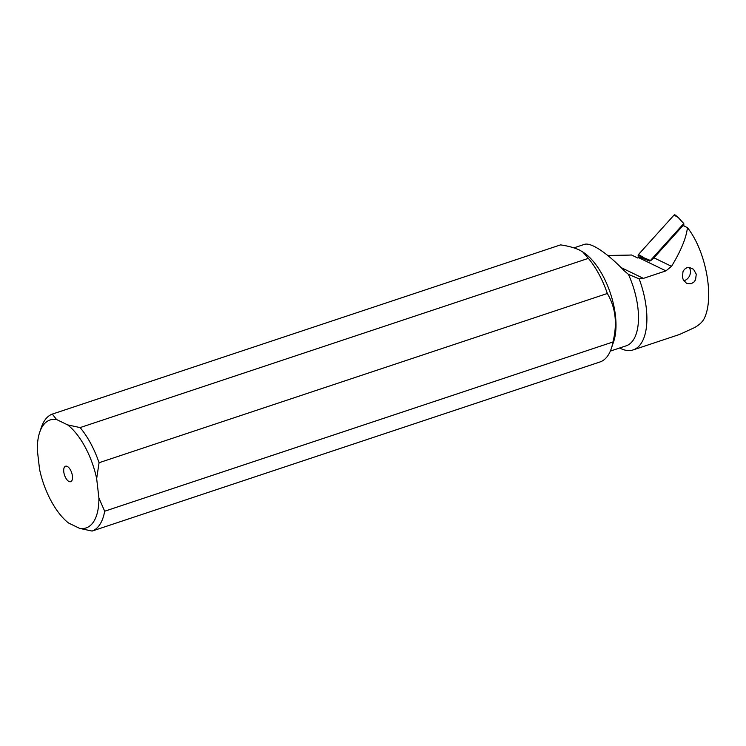 <?xml version="1.0" encoding="UTF-8"?>
<svg xmlns="http://www.w3.org/2000/svg" width="746" height="746" viewBox="0 0 746 746"><rect width="100%" height="100%" fill="white"/><g stroke="black" fill="none" stroke-linecap="round" stroke-linejoin="round"><path stroke-width="1.12" d="M638.138 255.384L638.306 257.827L638.138 255.384A0.97 0.783 -64.2 0 1 638.203 254.936A0.97 0.783 115.8 0 0 638.138 255.384L650.437 260.485L683.765 223.539L683.923 225.945M638.445 254.545A0.97 0.783 115.8 0 0 638.203 254.936A0.97 0.783 -64.2 0 1 638.445 254.545L674.011 215.118L638.445 254.545L643.173 257.193M677.9 217.123L675.065 214.932A0.97 0.783 115.8 0 0 674.011 215.118A0.97 0.783 -64.2 0 1 675.354 215.51M677.965 217.254L683.765 223.539M678.739 217.776L674.011 215.118M39.697 432.27A56.91 26.371 71.6 0 0 37.3 449.875L39.547 469.262A56.91 26.371 71.6 0 0 68.529 523.002L79.654 528.382A56.91 26.371 71.6 0 0 98.91 498.02L96.663 478.634A56.91 26.371 71.6 0 0 67.681 424.903L56.556 419.513A56.91 26.371 71.6 0 0 39.697 432.27L41.366 427.346A61.778 28.618 71.6 0 1 52.295 414.105L56.556 419.513M72.427 476.041A8.15 3.777 -108.4 0 0 66.73 466.222A8.15 3.777 -108.4 0 0 63.783 471.854A8.15 3.777 -108.4 0 0 67.14 479.976A8.15 3.777 -108.4 0 0 71.644 480.965A8.15 3.777 -108.4 0 0 72.427 476.041M67.681 424.903L80.12 427.589L588.38 258.358L582.747 251.934L584.221 252.941A54.728 25.355 71.6 0 1 613.697 341.463L611.282 348.606A61.778 28.618 -108.4 0 1 600.353 361.847L92.094 531.068L79.654 528.382M582.747 251.934L579.372 249.985C574.392 247.691 568.116 245.994 560.554 244.884L52.295 414.105M611.282 348.606A61.778 28.618 -108.4 0 0 612.942 341.994C617.511 323.699 615.637 307.529 607.328 293.495A61.778 28.618 -108.4 0 0 588.38 258.358M80.12 427.589A61.778 28.618 71.6 0 1 99.069 462.725L96.663 478.634M607.328 293.495L99.069 462.725M98.91 498.02L104.682 511.215L612.942 341.994M104.682 511.215A61.778 28.618 71.6 0 1 92.094 531.068M610.34 351.096L626.164 345.827A54.728 25.355 -108.4 0 0 628.412 274.369L624.318 270.863C612.708 258.834 602.582 250.647 593.965 246.301C589.806 244.306 586.636 243.653 584.435 244.362L573.926 247.859M628.412 274.369L639.154 278.864L643.406 278.379L665.936 270.873L638.707 257.687A14.594 11.787 -64.2 0 0 639.779 257.277L649.831 261.081A14.594 11.787 -64.2 0 0 653.934 257.808L683.056 225.525L687.448 227.651C705.94 250.861 714.575 297.467 704.271 318.402C702.583 321.871 699.291 324.958 694.414 327.662L679.531 334.469L633.195 349.893A60.808 28.171 71.6 0 1 620.495 348.438A60.808 28.171 71.6 0 1 619.628 348M665.936 270.873L671.54 266.341C680.977 250.759 686.273 237.862 687.448 227.651M607.748 255.468L628.001 255.132A24.32 8.868 -6.6 0 0 631.48 254.973L637.737 258.013L638.707 257.687M639.154 278.864A60.808 28.171 71.6 0 1 633.195 349.893M691.206 283.75L686.693 283.471L683.345 279.974L682.487 277.391L682.963 271.703L684.399 269.353L686.945 267.665L689.183 267.385L693.51 269.278L696.27 274.174L695.552 279.787L694.041 281.951L691.206 283.75M689.043 267.376A8.029 6.481 -64.2 0 1 689.957 274.817A8.029 6.481 -64.2 0 1 684.53 280.515A8.029 6.481 -64.2 0 1 683.756 280.72M653.934 257.808L671.54 266.341M621.11 267.581L643.406 278.379"/></g></svg>
